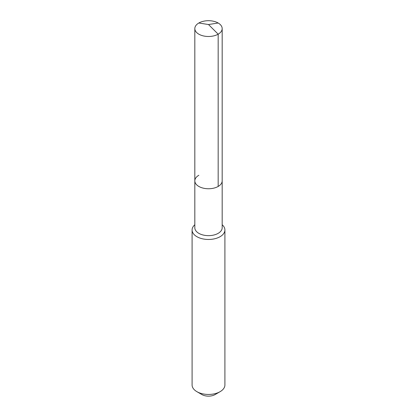 <?xml version="1.0" encoding="UTF-8"?>
<svg xmlns="http://www.w3.org/2000/svg" width="417" height="417" viewBox="0 0 417 417"><rect width="100%" height="100%" fill="white"/><g stroke="black" fill="none" stroke-linecap="round" stroke-linejoin="round"><path stroke-width="0.63" d="M194.822 180.858L194.822 28.596A13.678 7.897 180 0 0 203.267 35.888A13.678 7.897 180 0 0 218.169 34.178L208.5 24.53L218.169 34.178A13.678 7.897 0 0 0 222.178 28.596L222.178 227.755A13.678 7.897 0 0 1 218.169 233.338A13.678 7.897 180 0 1 203.267 235.047A13.678 7.897 180 0 1 194.822 227.755L194.822 180.858A13.678 7.897 180 0 0 203.267 188.15A13.678 7.897 180 0 0 218.169 186.441A13.678 7.897 0 0 0 222.178 180.858A13.678 7.897 0 0 1 218.169 186.441L218.169 34.178L218.169 186.441A13.678 7.897 180 0 1 203.267 188.15A13.678 7.897 180 0 1 194.822 180.858A13.678 7.897 180 0 1 198.831 175.276M224.909 229.986L224.909 384.974A16.409 9.476 0 0 1 220.103 391.672L215.078 394.576L220.103 391.672A16.409 9.476 180 0 1 196.897 391.672A16.409 9.476 180 0 1 192.091 384.974L192.091 229.986A16.409 9.476 180 0 0 202.219 238.743A16.409 9.476 180 0 0 220.103 236.689A16.409 9.476 0 0 0 224.909 229.986A16.409 9.476 0 0 0 222.178 224.753M192.091 229.986A16.409 9.476 180 0 1 194.822 224.753M215.078 394.576A9.299 5.369 180 0 1 201.922 394.576L196.897 391.672M222.178 28.596A13.678 7.897 0 0 0 213.733 21.298A13.678 7.897 0 0 0 198.831 23.013A13.678 7.897 180 0 0 194.822 28.596M218.169 23.013L208.5 24.53L198.831 23.013"/></g></svg>
